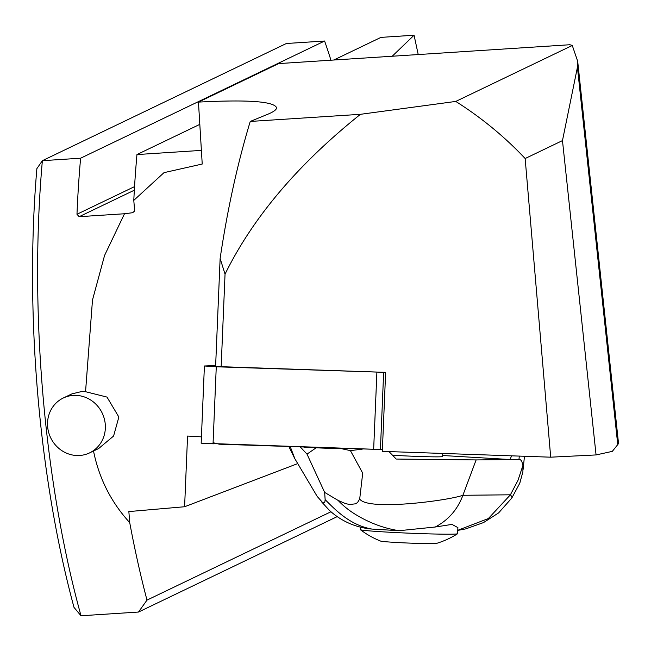 <?xml version="1.0" encoding="UTF-8"?>
<svg xmlns="http://www.w3.org/2000/svg" width="651" height="651" viewBox="0 0 651 651"><rect width="100%" height="100%" fill="white"/><g stroke="black" fill="none" stroke-linecap="round" stroke-linejoin="round"><path stroke-width="0.98" d="M81.001 615.773L74.002 607.383A460.444 148.387 86.3 0 1 36.871 168.625L42.372 160.683A468.663 151.032 86.3 0 0 81.001 615.773L138.5 612.046L146.988 600.116A468.663 151.032 -93.7 0 1 129.72 522.615L128.857 511.572L184.599 506.747L187.561 436.064A121.729 3.784 -177.6 0 1 201.436 436.854M330.952 60.201A468.663 151.032 86.3 0 0 324.613 41.021L286.375 43.495L42.372 160.683L80.61 158.209A468.663 151.032 86.3 0 0 76.973 214.26L79.17 216.693L124.496 213.756L104.567 255.452L92.491 300.021L85.55 391.707L106.992 397.086L118.856 417.031L113.583 436.048L98.635 448.547L89.626 452.876A30.434 28.571 64.3 0 1 50.697 437.814A30.434 28.571 64.3 0 1 63.269 398.013A30.434 28.571 64.3 0 1 105.193 423.581A30.434 28.571 64.3 0 1 89.626 452.876M215.636 365.536L204.406 365.992L216.27 366.782L385.636 372.372L382.324 451.355L550.697 457.181L596.064 454.935L612.306 451.371L617.75 444.617A121.729 14.843 173.9 0 0 618.45 442.737L577.762 62.008M344.395 448.523L344.387 448.685A31.378 0.976 -177.6 0 1 303.854 447.123M124.496 213.756L132.088 212.779L134.179 211.502L134.57 210.013L133.789 200.37A468.663 151.032 -93.7 0 1 136.954 154.564L199.824 124.365M385.636 372.372L221.161 366.684L225.043 274.169C252.848 217.54 297.979 164.255 360.442 114.316L250.236 121.444L267.707 114.283C273.526 111.882 276.504 109.718 276.618 107.789C274.152 101.401 248.096 99.505 198.457 102.101L202.225 164.036L164.003 172.653L133.789 200.37M93.443 450.655C98.928 478.159 111.02 502.149 129.72 522.615M63.269 398.013L71.936 393.871L81.318 391.617L85.55 391.707M596.064 454.935L562.472 140.6L525.154 158.527L550.697 457.181M525.154 158.527C504.802 136.889 481.675 117.855 455.773 101.426L572.278 45.472L577.706 61.357L577.429 67.273L617.75 444.617M360.442 114.316L455.773 101.426M221.161 366.684L215.611 366.244L220.128 258.455L225.043 274.169M250.236 121.444C237.509 163.523 227.476 209.191 220.128 258.455M201.403 150.389L136.954 154.564M297.336 463.748L184.599 506.747M562.472 140.6L577.429 67.273M418.219 54.554L414.069 35.227L392.211 56.238M414.069 35.227L380.965 37.376L333.817 60.014M138.5 612.046L337.055 516.691M80.61 158.209L324.613 41.021M572.278 45.472A121.729 14.843 -6.1 0 0 569.845 44.74L278.644 63.586L198.457 102.101M330.903 511.792L146.988 600.116M519.311 456.091L518.969 459.427L510.002 459.516L511.629 455.83M510.002 459.516L442.623 455.513M362.281 449.141L350.417 450.614L362.705 473.171L359.702 498.983C367.229 511.125 447.506 500.757 462.894 495.289L476.117 459.932L509.953 459.582M388.972 451.582L396.223 459.053L476.117 459.932M316.166 447.79L307.003 454.121L300.42 447.082M457.873 527.595L451.965 524.405L435.267 527.009L399.063 530.703L371.941 529.068C350.515 525.243 336.429 510.994 325.142 499.642L324.654 492.408L307.003 454.121M324.654 492.408L338.138 500.432L345.518 503.622L349.717 504.501L355.487 503.817L357.505 502.58L359.702 498.983M341.27 448.645L350.417 450.614M290.248 446.651L294.838 458.711L317.183 496.412L322.66 502.596L323.832 502.938L324.865 501.945L325.142 499.642M371.941 529.068L368.954 528.791C353.867 526.732 340.717 520.629 329.504 510.474L321.456 501.701M399.063 530.703C384.554 528.441 370.696 523.412 357.472 515.608C350.067 511.336 343.622 506.275 338.138 500.432M435.267 527.009C448.376 520.084 457.588 509.513 462.894 495.289L510.408 494.801A24.347 4.215 32.3 0 1 511.784 498.064M442.713 453.446L442.582 456.546A30.434 0.944 -177.6 0 1 402.375 455.757A30.434 0.944 -177.6 0 1 392.545 455.171M291.087 446.676L290.639 447.001M518.969 459.427L520.295 459.687L521.663 460.916L522.932 465.416L522.908 471.804L519.653 483.555M457.767 530.296L488.372 518.538L510.408 494.801L517.976 480.365L522.932 465.416M360.369 529.686A85.208 85.208 0 0 0 380.664 541.103A28.001 0.871 2.4 0 0 402.302 542.779A28.001 0.871 2.4 0 0 432.565 543.642A28.001 0.871 2.4 0 0 436.39 543.439A85.208 85.208 0 0 0 457.572 533.755A48.695 1.514 -177.6 0 1 450.769 534.178A48.695 1.514 -177.6 0 1 397.077 532.624A48.695 1.514 -177.6 0 1 360.369 529.686A48.695 1.514 -177.6 0 1 360.32 529.613L360.426 527.074M457.881 527.391L457.62 533.69A48.695 1.514 -177.6 0 1 457.572 533.755M213.08 442.704L219.289 444.194L382.406 449.564L201.167 443.185L204.406 365.992M133.813 211.949L132.088 212.779M134.342 190.198L79.17 216.693M134.554 186.609L76.973 214.26M383.651 372.445L380.412 449.638M216.27 366.782L213.032 443.982M373.65 449.532L376.888 372.339M288.881 446.602L294.805 458.719M523.03 470.03L524.47 456.27M457.759 530.41L465.782 528.872L483.498 522.59L498.609 512.915L511.8 498.039L520.035 482.716"/></g></svg>
